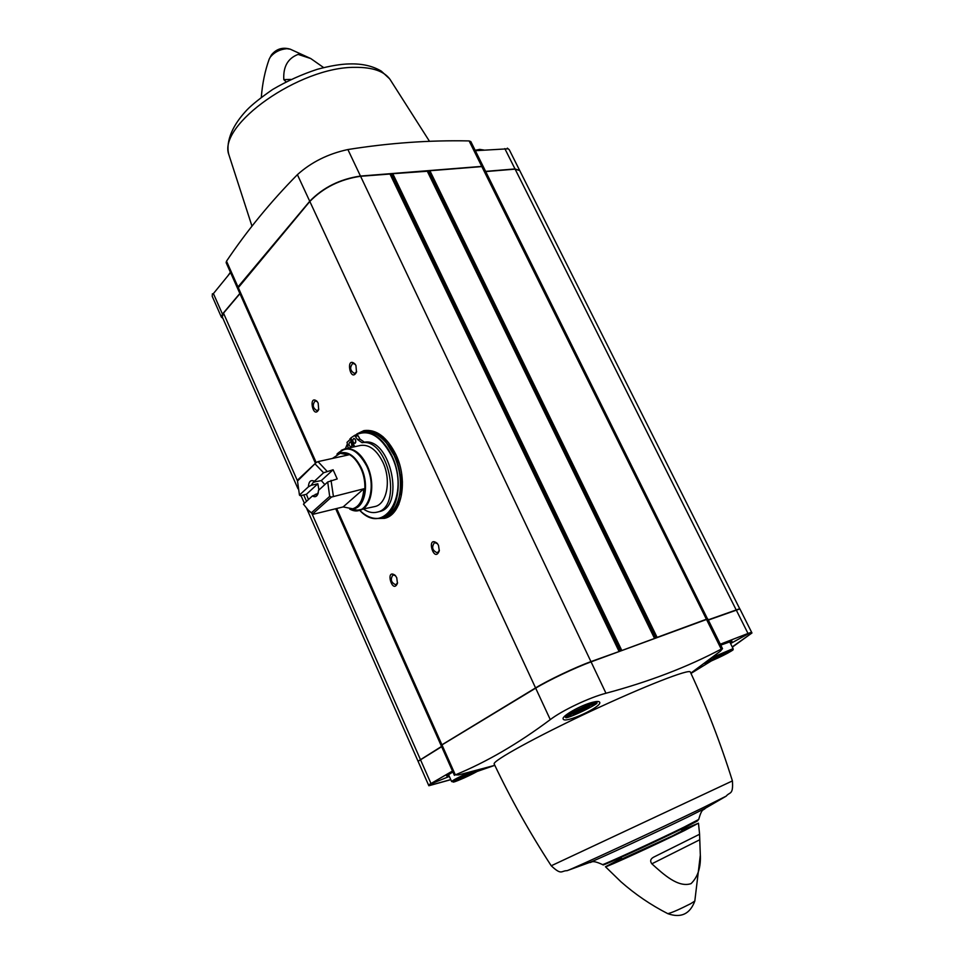 <?xml version="1.0" encoding="UTF-8"?>
<svg xmlns="http://www.w3.org/2000/svg" width="964" height="964" viewBox="0 0 964 964"><rect width="100%" height="100%" fill="white"/><g stroke="black" fill="none" stroke-linecap="round" stroke-linejoin="round"><path stroke-width="1.45" d="M739.75 608.826L519.741 170.592L515.113 169.134L485.711 171.568M739.762 608.694L708.215 619.852M314.65 482.121L314.409 481.265L323.603 472.77L333.098 469.757L321.313 480.59L313.517 482.084L311.215 485.29L317.867 483.759L306.419 494.291L308.456 499.557M306.419 494.291L300.31 495.725L299.455 495.098L308.384 486.844L311.215 485.29M318.289 492.652L316.421 494.424L312.42 495.942L303.443 504.136L308.673 510.715M315.252 494.399L317.421 493.881M318.108 493.411L318.469 490.411L327.712 481.988L329.676 496.388L331.483 497.063L363.802 488.796C363.115 499.93 359.415 506.594 352.691 508.799L353.812 508.522C364.621 506.449 368.585 484.579 360.837 468.335C355.21 457.032 348.522 451.911 340.75 452.959L332.423 458.442M333.098 469.757L337.207 478.939L327.712 481.988M324.832 484.603L321.313 480.59M299.455 495.098L297.502 481.024L316.144 462.612L318.012 461.611L326.917 471.143M315.361 464.226L323.603 472.77M316.144 462.612L297.78 479.891L297.502 481.024M331.038 480.361L333.363 496.062M307.757 509.763L312.758 513.848L309.263 511.318M312.963 514.318L343.136 506.931L352.691 508.799M318.012 461.611L348.51 454.912L339.617 453.213M308.384 486.844C308.781 481.373 310.794 479.518 314.409 481.265M239.855 293.466L222.455 314.095L221.407 317.18L212.213 296.297L212.381 293.803L212.683 294.49L230.541 272.571M475.36 150.697L507.691 148.817L507.341 148.131L509.257 149.721M237.542 288.284L226.13 262.642L226.516 261.184C246.892 230.782 270.523 201.946 297.394 174.665C311.324 162.157 328.158 153.782 347.884 149.541C389.155 142.961 429.558 140.093 469.119 140.925L470.83 141.588L483.41 166.929L481.747 166.386L360.476 176.063C340.087 179.039 323.169 187.438 309.733 201.259L237.988 286.935L237.602 288.393M721.036 654.881L711.299 660.244L724.482 654.291L726.603 652.688L721.036 654.881M467.383 774.791L459.394 779.322L472.914 773.2L473.758 772.212L467.383 774.791M582.931 709.13L573.339 714.565L587.932 707.986L589.486 706.54L582.931 709.13M732.339 647.133L751.956 632.974L732.242 646.916M711.263 660.979L690.983 673.426M450.791 779.671L428.86 785.744L429.052 784.66L449.344 776.418M690.851 673.137L720.397 651.158L722.518 648.651L721.229 649.121C687.489 667.004 649.073 681.717 605.97 693.249C589.438 697.514 562.337 710.36 550.275 719.602C518.162 743.63 486.519 762.054 455.333 774.875L458.623 774.948L494.809 765.332L477.602 771.296M450.766 779.611L429.414 785.491M732.411 780.912C720.614 743.184 706.588 706.913 690.357 672.089C690.188 668.329 644.301 686.151 590.149 711.54C535.984 736.882 492.17 761.078 494.171 763.982C510.655 798.686 529.682 832.619 551.239 865.78L551.239 865.768C561.819 875.746 561.12 870.637 567.085 870.673C572.857 868.901 659.786 828.666 702.997 807.724L726.217 796.119C729.772 791.637 733.387 795.372 732.411 780.912L551.239 865.78M599.536 702.033L599.68 702.25C602.621 706.66 564.277 724.217 563.181 718.987C561.156 716.348 580.75 705.19 592.511 702.31C596.391 701.322 598.728 701.226 599.536 702.033M452.49 771.031L429.052 784.66M441.645 746.678L418.087 761.319L428.847 785.744M750.956 633.396L750.546 632.577L748.004 633.469L720.301 644.205M751.956 632.974L739.882 608.923L708.323 620.069M519.68 170.459L515.017 168.941L485.615 171.375M221.407 317.18L222.913 318.349M722.518 648.651L707.793 618.996L591.065 661.858C575.363 667.57 548.383 680.379 535.671 688.151L441.09 745.425L454.43 775.393M707.54 618.972L483.506 167.121L481.843 166.591L429.896 170.736L427.896 172.062M707.672 618.768L655.797 637.879L428.811 171.459M619.816 651.254L653.761 638.734M655.171 638.216L655.797 637.879M427.305 171.255L392.782 173.701L390.709 175.074M441.247 745.22L535.562 687.91C548.275 680.138 575.243 667.317 590.944 661.617L618.346 651.797M619.009 651.266L390.191 174.014L360.584 176.279C340.196 179.256 323.277 187.655 309.83 201.464L237.626 288.477L315.457 463.262M396.722 577.665L397.457 583.244C392.565 595.234 384.696 567.868 395.18 575.339L396.722 577.665M355.945 365.549L356.499 372.08C350.366 383.756 345.16 355.306 355.029 364.031L355.945 365.549M438.487 545.347L439.295 550.818C433.981 564.398 425.642 534.526 437.198 543.322L438.487 545.347M318.168 403.145L318.674 409.604C313.131 420.051 307.926 393.806 317.036 401.325L318.168 403.145M356.813 433.981L363.898 430.619C376.309 428.968 386.998 436.993 395.963 454.707C408.387 480.337 401.819 514.921 384.528 518.343L376.478 518.499M239.94 293.671L223.503 313.143L222.286 316.927M441.548 746.449L418.111 761.186M730.555 643.542L750.546 632.577M730.122 642.651L731.953 641.108L720.759 645.133M452.899 771.947L446.621 775.936L448.959 775.538M579.882 711.974L579.376 710.89M587.932 707.986L587.606 707.287M465.757 776.743L465.347 775.803M716.855 658.051L716.421 657.159M724.482 654.291L724.157 653.652M389.263 443.705L396.325 455.502M402.434 481.771L401.301 495.472M318.06 493.568C316.867 496.701 314.987 497.496 312.42 495.942M311.48 512.728L329.676 496.388M345.112 448.778L360.536 445.44C369.2 444.259 376.647 449.875 382.889 462.274C391.48 480.12 386.962 504.208 374.9 506.546L355.306 510.679M363.838 509.293C368.296 512.258 372.67 513.222 376.948 512.185C403.085 507.582 388.143 437.801 362.042 442.693L357.632 439.608L359.982 439.102L358.078 435.752L356.885 434.969L354.728 435.451C368.248 428.426 380.551 435.354 391.673 456.177C410.568 494.64 384.034 536.876 359.705 510.33C366.682 517.066 373.755 519.608 380.913 517.969L382.853 517.475M347.028 444.705L345.353 448.718L347.04 444.753M359.982 439.102L364.38 442.187C390.504 437.294 405.422 506.992 379.286 511.607L376.948 512.185M354.246 435.583L360.825 432.547C372.887 430.944 383.274 438.765 391.999 456.02C404.073 480.988 397.71 514.656 380.913 517.969M351.089 438.512L347.028 442.368L348.233 448.103M361.042 432.499L362.97 432.089C371.08 430.595 378.96 434.318 386.612 443.271L394.156 455.538C400.229 469.528 401.904 483.265 399.18 496.737C396.337 508.197 390.95 515.089 383.033 517.427M387.227 444.03L394.216 455.598C400.181 469.299 401.88 482.783 399.337 496.062M363.271 432.029L363.356 432.005C375.43 430.402 385.817 438.222 394.541 455.442C406.615 480.373 400.229 514.017 383.419 517.331L383.142 517.403M363.585 431.968L364.922 431.679C373.068 430.185 380.973 433.933 388.637 442.934L396.108 455.092L399.168 463.082M401.651 473.71L401.157 496.147C398.313 507.654 392.914 514.583 384.961 516.933L384.781 516.981M317.867 483.759L318.927 490.001M343.136 506.931L363.802 488.796M312.758 513.848L331.483 497.063M353.788 446.898L349.968 438.753M357.632 439.608L354.535 435.463L350.848 437.933L354.68 446.706M351.426 446.645C352.378 444.32 351.86 442.777 349.908 442.018C348.378 444.067 348.727 445.681 350.968 446.898L351.426 446.645M351.282 442.741L351.92 445.681M355.294 443.066C356.246 440.729 355.74 439.186 353.764 438.427C352.222 440.476 352.583 442.102 354.836 443.32L355.294 443.066M355.15 439.126L355.788 442.115M318.819 409.122L317.144 410.724C312.77 408.194 312.119 404.916 315.192 400.891L317.373 401.747M439.355 550.323L437.403 552.866C432.282 550.613 431.33 547.178 434.523 542.563L437.523 543.72M356.632 371.61L354.692 373.55C350.065 370.875 349.438 367.465 352.824 363.32L355.342 364.476M397.542 582.75L395.843 584.823C391.035 582.642 390.083 579.34 392.987 574.893L395.529 575.725M681.765 830.125L698.466 823.184L684.271 830.655C657.279 843.994 604.187 868.287 605.464 866.744L621.467 858.358M699.575 834.33L700.274 853.827C701.117 866.841 698.044 876.782 691.043 883.639C678.174 887.916 663.618 874.456 651.845 863.816C649.844 861.105 650.447 858.876 653.676 857.141L699.599 834.246L698.466 823.184M605.464 866.744L620.9 881.735C635.192 894.339 650.833 904.979 667.835 913.679L667.823 913.679C680.97 918.294 689.971 914.077 694.815 901.063L690.742 903.654C679.536 909.353 671.896 912.703 667.835 913.679M681.283 829.161L682.114 830.811L672.751 835.74L621.78 859.069L621.021 857.37M323.651 67.588L310.769 58.551L298.105 54.406C287.814 58.334 283.055 66.745 283.814 79.638L290.899 79.422M285.814 81.53L283.814 79.638M736.014 609.573L515.113 169.134M705.299 662.822C704.106 665.413 746.184 644.362 728.748 651.074L706.708 661.774M474.613 771.224C460.527 776.912 444.464 786.034 458.623 780.262C472.384 774.707 488.603 765.561 474.613 771.224M591.065 705.094C576.568 710.781 557.252 721.771 571.869 715.951C586.004 710.396 605.44 699.43 591.065 705.094M430.956 783.455L420.388 759.487M748.004 633.469L736.135 609.79M706.323 619.081L481.843 166.591M657.038 637.252L429.896 170.736M656.207 637.65L429.125 171.122M654.436 638.204L427.16 170.953M621.708 650.278L392.782 173.701M620.852 650.676L391.999 174.086M620.455 650.917L391.697 174.436M618.996 651.278L389.95 173.93M590.944 661.617L360.584 176.279M535.562 687.91L309.83 201.464M441.813 744.533L336.677 508.51M316.216 462.575L238.072 287.139M420.292 759.258L311.938 513.631M306.516 501.328L303.696 494.93M297.514 480.94L223.503 313.143M455.333 774.875L441.91 744.762M550.275 719.602L535.671 688.151M605.97 693.249L591.065 661.858M721.229 649.121L706.443 619.31M213.369 293.49L222.455 314.095M226.516 261.184L237.988 286.935M297.394 174.665L309.733 201.259M347.884 149.541L360.476 176.063M469.119 140.925L481.747 166.386M504.823 148.601L515.017 168.941M591.233 703.732C581.593 707.456 564.145 716.3 565.097 716.975L566.085 717.674C565.133 718.108 568.097 717.734 579.581 712.649C600.849 702.25 596.632 703.383 596.764 702.154L591.233 703.732M594.776 703.768L596.475 701.551M469.082 772.405C458.647 777.165 452.827 780.213 451.634 781.563L454.237 781.9L480.361 769.465M704.901 663.124C701.744 664.678 714.529 660.183 727.663 653.158C736.219 648.097 732.098 650.411 733.086 648.627L712.553 657.327M230.468 272.39L228.697 274.824M479.421 149.553L475.192 150.36M483.735 150.107L475.722 150.673M384.528 518.343L376.924 518.499M357.21 433.788L363.898 430.619M398.939 504.039C394.999 512.402 389.456 516.921 382.298 517.62M362.428 432.209C369.152 429.667 376.129 431.282 383.359 437.053M339.485 453.237C347.787 450.766 355.101 455.731 361.428 468.143C369.802 485.615 364.476 508.932 352.438 508.859M336.954 454.213L337.412 453.658C347.402 444.717 357.162 448.838 366.694 466.01C377.864 488.965 366.682 517.861 350.534 509.474L350.125 509.293M341.268 450.345L344.955 448.814C353.583 447.645 361.018 453.321 367.272 465.829C375.888 483.832 371.441 508.076 359.439 510.39L349.727 509.113M362.042 442.693L364.38 442.187M355.74 436.246L358.078 435.752M429.498 141.322L390.01 79.373C384.13 71.167 372.441 67.167 354.933 67.347C299.479 66.721 217.189 125.26 228.914 154.83C226.962 148.564 226.203 131.875 247.049 109.836C252.243 104.474 260.774 97.689 272.619 89.495C286.898 81.109 301.792 74.385 317.313 69.3C330.303 65.829 341.063 64.046 349.571 63.925C362.163 63.564 372.743 65.974 381.334 71.155L389.589 78.795M726.025 796.24L705.467 808.181L688.236 816.821C656.858 832.077 594.668 860.84 589.582 862.467L589.45 862.515M705.359 808.242C703.395 810.845 702.057 807.483 698.683 819.484L683.994 827.148C656.123 840.849 601.271 865.997 602.476 864.551L602.464 864.551M695.743 821.244C700.864 819.267 696.803 821.521 683.572 828.04C650.965 844.09 589.727 871.854 605.693 863.407M310.769 58.551L290.333 49.212L286.874 48.694C280.09 49.297 274.583 52.056 270.378 56.984L269.209 59.105C265.004 70.794 262.365 83.531 261.316 97.316M651.845 863.816L699.671 839.813M654.628 638.168L427.389 171.038M619.201 651.23L390.191 174.014M440.982 745.196L335.701 508.751M417.99 761.102L306.805 508.751M304.383 503.268L300.997 495.568M297.997 488.772L222.25 316.855M509.269 149.721L519.608 170.327M564.735 716.18L565.097 716.975M448.465 774.429L451.634 781.563M729.567 641.554L733.086 648.615M228.034 275.632L230.408 272.258M475.156 150.276L479.735 149.384L484.109 150.071M337.412 453.658L344.955 448.814M383.419 517.331L384.961 516.933M354.535 435.463L356.885 434.969M251.978 226.154L228.914 154.83M698.683 819.484L683.596 828.028L625.817 855.213L604.368 864.527L602.476 864.551C590.787 859.177 591.968 862.985 589.57 862.479L567.085 870.673M694.815 901.039L700.25 855.707M290.176 49.152C282.597 46.947 276.343 48.887 271.39 54.972L269.209 59.105"/></g></svg>
